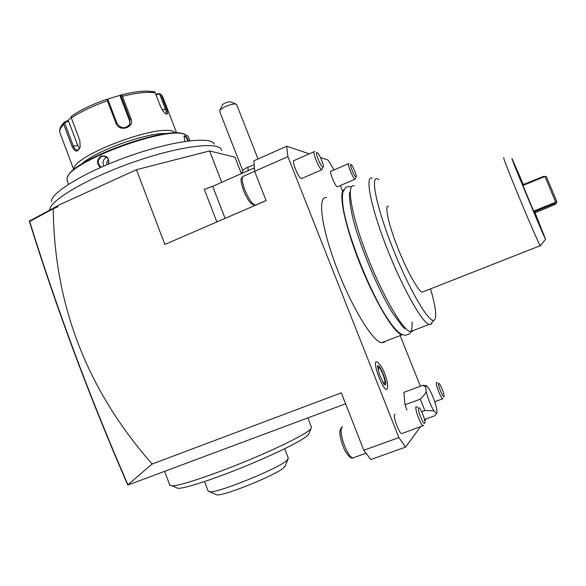 <?xml version="1.0" encoding="UTF-8"?>
<svg xmlns="http://www.w3.org/2000/svg" width="586" height="586" viewBox="0 0 586 586"><rect width="100%" height="100%" fill="white"/><g stroke="black" fill="none" stroke-linecap="round" stroke-linejoin="round"><path stroke-width="0.88" d="M176.716 133.081L162.967 97.422L161.121 94.873L166.351 108.461C167.904 112.395 167.97 114.277 166.541 114.102L165.706 113.669C163.721 112.248 162 109.875 160.549 106.557L155.246 92.778C147.569 91.621 136.633 92.793 122.43 96.294L131.03 118.819C135 127.587 119.068 132.458 116.043 123.412L107.436 100.777C92.786 105.89 80.758 111.633 71.36 117.998L79.799 140.457L80.209 146.808C77.762 152.594 75.052 152.499 72.078 146.507L63.735 124.276C60.607 127.587 59.325 130.363 59.889 132.619L60.19 133.41M73.975 169.603C70.994 156.674 155.488 124.137 173.185 131.337L176.481 133.081M161.121 94.873L159.744 93.614L155.781 94.163M156.03 94.807L160.073 93.731M159.641 94.178L165.23 108.688C166.468 111.779 166.666 113.457 165.823 113.706L165.765 113.706M80.04 147.452L77.96 149.987C76.107 150.499 74.554 149.166 73.316 146.002L64.621 122.833L68.54 121.009L67.771 120.54L64.277 122.174L63.735 124.276M121.507 94.866C131.447 92.39 139.907 91.13 146.888 91.086L154.579 91.753L155.246 92.778M122.43 96.294L121.485 94.866L106.996 99.32M120.797 95.24L120.225 96.36L121.412 95.276M121.031 95.928L129.982 119.39L129.85 124.181C125.389 129.147 121.104 128.883 116.98 123.382L108.022 99.81L107.414 99.452L107.436 100.777M71.36 117.998L70.987 116.856L71.953 115.882C81.022 109.736 92.603 104.198 106.689 99.283L107.414 99.452M64.621 122.833L63.874 122.723M67.771 120.54L71.192 117.537M120.225 96.36L129.623 120.994L130.019 123.785M79.593 148.39L77.689 145.365L68.54 121.009M81.264 164.351C95.02 150.8 148.822 131.777 167.655 133.608M185.454 134.568L183.579 133.886C165.127 126.071 72.159 160.139 67.925 176.525M190.069 140.728L188.091 136.208L184.385 134.231C165.003 126.034 66.98 162.93 67.082 178.547L67.346 181.162M184.942 141.402L184.099 136.223L184.971 135.74C186.136 136.289 187.344 138.003 188.597 140.904M100.506 167.479C96.448 163.589 96.609 159.824 101.004 156.191C106.791 155.246 109.333 157.846 108.644 163.992M183.96 136.721L184.744 136.318C185.784 136.787 186.875 138.34 188.018 140.97M214.491 144.134C210.938 136.164 173.808 140.479 130.246 155.744C86.647 170.922 51.011 192.296 51.348 201.723M221.611 150.419L221.266 149.503C217.86 141.416 179.565 146.024 133.864 161.97C88.134 177.836 50.118 200.104 49.671 209.905M30.172 220.673L29.3 221.069L29.63 222.138L30.201 220.629L57.545 205.942M241.373 173.639L234.964 157.209L209.583 150.939L221.75 182.319M254.639 171.324L253.848 160.835L286.664 146.258L287.894 156.645L254.639 171.324L266.11 200.639L164.864 244.443L136.443 169.706L209.583 150.939M136.443 169.706L57.457 205.693L57.86 206.777L52.938 208.924L29.571 221.493M128.275 484.842L127.77 485.032L127.301 483.941C108.403 440.569 90.691 396.729 74.173 352.413C57.721 308.207 42.873 264.777 29.63 222.138M127.301 483.941L128.4 484.871L345.608 403.798M127.924 484.747C108.871 441.06 91.02 396.89 74.378 352.245C57.889 307.936 43.005 264.418 29.74 221.684M127.953 484.769L152.162 464.024L341.316 392.825L363.789 450.253L370.828 459.534L405.585 447.118L420.316 426.916M287.894 156.645L398.883 437.617L405.585 447.118M363.789 450.253L398.883 437.617M152.162 464.024C87.226 390.357 54.256 305.313 53.253 208.872M420.374 386.233L400.172 335.566M342.458 190.868L340.334 185.542M334.02 169.955L328.189 160.139L320.505 157.575M254.375 167.882L212.689 186.326L204.294 189.359L216.871 221.94M286.664 146.258L309.342 153.84M424.762 420.814L426.183 418.865M402.201 433.45L423.817 425.37M395.125 414.353L394.708 414.5C392.671 415.928 399.103 433.559 401.696 433.625M314.111 151.745L294.179 160.513C290.964 159.568 298.494 178.371 301.424 178.605L301.966 178.4M348.516 163.677L331.112 171.215C328.709 170.46 335.221 186.663 337.375 186.788L337.719 186.663M386.994 389.155C388.752 385.266 386.584 378.966 385.031 374.593C383.412 369.473 380.922 365.327 377.545 362.163L376.117 361.774C372.447 363.32 384.064 392.708 386.958 389.185L387.324 388.503M326.527 197.665C317.495 195.599 320.996 226.137 336.122 266.212C351.146 306.28 372.696 341.689 381.589 342.722L384.035 342.363L385.09 341.374M406.926 410.032L405.043 404.75L403.879 392.349L422.843 385.324L426.271 385.691M417.481 407.314L416.104 406.669C414.287 408.017 420.836 425.714 423.217 425.861M418.616 407.841C417.012 409.189 423.517 425.531 424.733 423.231C426.234 421.686 419.891 405.754 418.616 407.841M437.383 382.826L436.497 382.424C435.12 383.376 440.958 398.744 442.723 398.795L443.097 398.48M438.658 383.412C437.464 384.357 443.053 398.297 443.924 396.561C445.045 395.477 439.581 381.838 438.658 383.412M314.741 151.613L314.557 151.547C311.576 150.492 319.172 169.383 321.868 169.72L322.498 168.182M317.041 152.565C314.47 151.334 320.659 166.907 322.879 167.237C325.347 168.263 319.297 153.063 317.041 152.565M348.912 163.597L348.795 163.56C346.568 162.718 353.131 178.986 355.109 179.191L355.519 178.203M350.926 164.432C349.007 163.479 354.362 176.855 355.988 177.06C357.826 177.858 352.582 164.754 350.926 164.432M377.692 365.986L377.728 365.723C377.091 364.858 377.692 367.81 379.523 374.571L384.262 384.768L385.31 385.017C387.661 383.566 379.867 363.877 377.758 365.928L377.618 366.074M378.175 370.015L378.732 367.503C380.937 367.569 386.474 382.358 384.658 383.376L382.607 381.72M343.667 189.879C338.312 194.01 345.191 226.98 360.317 264.63C375.377 302.295 394.297 333.485 401.967 334.877L381.589 342.722M412.515 331.398L410.39 331.632C402.553 330.167 381.72 294.135 366.367 253.855C350.919 213.56 346.194 183.308 354.23 185.843M431.853 323.216L431.01 324.285L429.099 324.432C421.949 322.681 401.593 286.254 386.013 245.827C370.352 205.386 364.836 175.324 372.22 178.166M430.659 289.198C435.757 307.049 436.98 317.348 434.321 320.103L433.808 320.322C428.447 322.468 408.764 288.656 392.679 247.995C376.52 207.341 370.162 175.815 377.45 178.833L378.937 179.624M423.693 291.572L422.191 292.158C418.045 291 406.428 270.014 397.374 246.794C388.269 223.559 384.416 205.151 388.452 206.169M540.446 245.988L540.182 245.717C538.71 243.432 528.924 220.951 519.108 197.218C509.278 173.463 502.422 155.722 503.85 157.912M535.047 212.63L545.551 239.293C543.859 237.059 508.436 151.745 512.157 158.894L523.386 184.649M522.946 185.484L522.697 184.802L543.53 176.393L544.965 176.452L555.718 202.214L533.604 211.114L522.946 185.484L544.951 176.474M544.965 176.452L546.386 176.679L556.627 201.145L556.7 202.441L554.971 204.573L534.813 212.813L533.604 211.114M534 211.978L554.839 203.43L555.718 202.214M554.839 203.43L554.971 204.573M555.748 202.214L556.627 201.145M435.852 414.47L434.966 415.686L424.484 419.481M436.467 413.562L435.742 414.646M421.678 411.658L424.821 410.515L420.294 399.147C423.693 395.645 425.67 393.191 426.242 391.785L425.597 386.701L426.454 385.735L428.952 388.613C432.058 394.004 434.541 400.209 436.394 407.226L437.105 412.405L436.614 413.54M436.314 413.548L433.83 410.793L424.821 410.515M405.043 404.75L420.294 399.147M425.597 386.701L422.843 385.324M426.242 391.785C428.102 398.956 430.629 405.292 433.83 410.793M254.148 164.805L247.944 167.186L248.186 170.629M241.703 173.493L242.794 170.665C243.036 169.859 244.75 168.702 247.944 167.186M258.023 158.982L236.576 104.367C234.547 103.451 230.503 104.345 224.431 107.033L219.816 110.19L220.211 112.9M235.689 104L230.694 101.913C228.818 101.495 226.225 102.272 222.922 104.249L219.816 110.19M53.575 207.752L52.938 208.924M307.848 417.899L311.466 427.253L310.946 428.864C307.159 433.325 282.13 446.122 250.295 459.439C218.497 472.748 186.165 483.89 174.892 485.604L172.218 485.889L169.742 485.076M309.071 433.244L308.456 434.673C304.801 439.053 281.258 451.213 251.445 463.709C221.662 476.213 191.329 486.6 180.583 488.145L178.027 488.402L175.61 487.362M284.664 448.744L288.297 458.208L287.015 460.354C279.397 468.06 218.768 492.841 209.832 491.83L208.162 491.156M285.236 465.753L283.778 467.709C276.314 474.88 224.856 495.859 216.945 494.914L215.421 494.247M101.144 167.2C97.203 163.633 97.276 160.117 101.371 156.645L102.85 156.228C107.524 156.623 109.348 159.253 108.322 164.124M106.696 157.326L106.242 157.509C103.019 159.582 102.22 162.417 103.869 166.014M108.6 160.278L108.095 160.439C106.593 161.436 106.308 162.813 107.238 164.578M166.351 108.461L162.359 110.029M166.541 114.102L166.16 113.94M131.03 118.819L129.982 119.39L129.623 120.994M116.043 123.412L116.98 123.382M72.078 146.507L77.689 145.365M184.971 135.74L184.744 136.318M253.885 168.101L254.514 169.706M212.689 186.326L225.09 218.388M255.613 205.181L255.306 205.181C252.119 204.001 248.625 198.91 244.816 189.908C241.74 181.323 241.381 176.716 243.747 176.093L254.632 171.28M534.63 211.561L535.443 212.425M353.776 457.622L352.757 457.988C350.311 457.227 347.549 453.11 344.48 445.631C341.045 436.035 340.188 429.882 341.909 427.157L342.693 426.864M101.004 156.191L101.371 156.645M160.872 94.427L162.403 96.185M73.792 169.757L59.889 132.619C59.047 126.942 62.863 123.954 63.918 122.547M68.503 184.26L67.053 180.385M184.099 136.223L183.938 136.772M266.073 200.559L255.371 205.188C255.254 205.664 253.95 205.188 251.475 203.767C249.922 202.207 248.039 200.822 243.578 190.692C239.476 177.807 241.168 179.184 242.809 176.467M434.768 401.703L442.723 398.795M301.475 178.613L321.912 169.735M337.404 186.795L355.138 179.199M378.307 367.664L378.732 367.503M403.732 327.977L404.875 327.537M433.808 320.322L430.461 324.527M410.39 331.632L429.099 324.432M422.191 292.158L540.182 245.717M545.551 239.293L540.27 245.849M242.772 170.709L220.087 112.585M366.038 453.22L352.757 457.988C351.695 459.387 345.279 453.754 343.037 445.975C339.294 436.211 338.898 429.956 341.85 427.209M164.637 471.349L169.874 485.42M178.027 488.402L172.218 485.889M308.456 434.673L310.946 428.864M208.257 491.405L204.551 481.546M216.945 494.914L209.832 491.83M284.833 466.676L287.96 459.417M184.136 136.457L184.509 136.289M105.802 156.748L102.85 156.228M412.119 322.029C412.236 334.679 409.292 334.123 405.358 335.177C401.271 334.921 396.671 332.584 386.687 317.334C369.224 290.275 347.505 235.198 343.271 207.876C342.349 201.218 342.187 196.032 342.788 192.318L345.425 187.747C347.022 186.568 349.044 186.26 351.49 186.824M350.238 192.091C348.304 190.977 349.622 212.637 358.925 238.377C367.737 264.835 381.75 295.703 392.613 313.056M405.087 327.772L404.75 328.871M403.197 327.464L392.869 313.459"/></g></svg>
